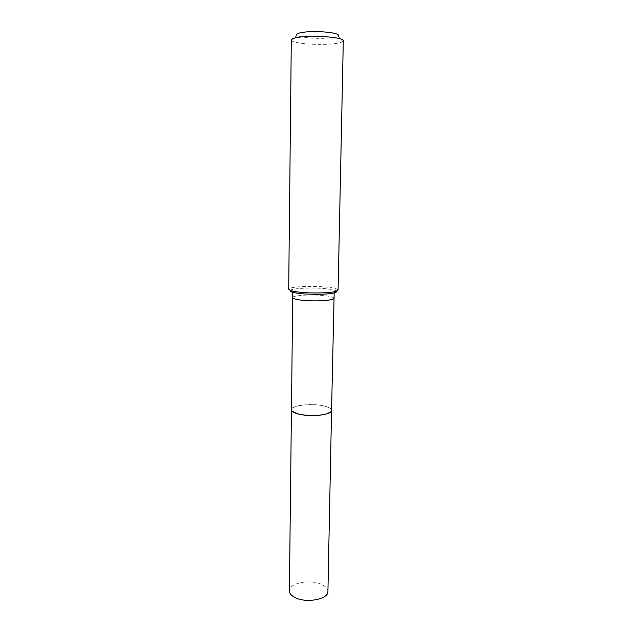 <?xml version="1.0" encoding="UTF-8"?>
<svg xmlns="http://www.w3.org/2000/svg" width="632" height="632" viewBox="0 0 632 632"><rect width="100%" height="100%" fill="white"/><g stroke="black" fill="none" stroke-linecap="round" stroke-linejoin="round"><path stroke-width="0.47" stroke-dasharray="3.16 2.37" d="M327.921 591.457C327.842 588.653 325.685 586.291 321.467 584.363C310.122 578.928 288.903 583.067 289.385 590.857M331.555 410.413C331.445 408.762 329.185 407.356 324.777 406.194C312.943 402.924 290.91 405.199 291.447 409.781M330.67 411.906C332.645 409.733 330.67 407.83 324.737 406.202C311.157 402.402 286.217 406.147 292.276 411.306M331.555 410.35C331.445 408.699 329.185 407.3 324.777 406.139C312.943 402.861 290.91 405.144 291.447 409.726M343.31 40.78L342.836 41.522L337.851 35.906C336.903 36.656 334.636 37.256 331.057 37.715C319.808 39.247 299.236 37.809 296.906 35.258L291.755 40.724L291.305 39.958M342.836 41.522C341.612 42.423 338.768 43.142 334.304 43.679C320.282 45.488 294.804 43.774 291.755 40.724M338.088 290.072C337.923 289.069 335.11 288.2 329.635 287.457C315.036 285.387 288.042 286.525 288.69 289.29M336.5 291.194C335.734 290.372 333.135 289.661 328.695 289.061C315.692 287.197 291.739 288.034 290.246 290.467M333.807 298.264C333.672 297.38 331.35 296.606 326.823 295.95C314.681 294.101 292.15 295.16 292.719 297.617"/><path stroke-width="0.95" d="M295.421 597.714C306.718 603.489 328.624 599.128 327.921 591.457L331.555 410.413C332.361 414.932 309.569 417.349 297.759 413.865C293.619 412.696 291.51 411.337 291.447 409.781L289.385 590.857C289.44 593.495 291.455 595.786 295.421 597.714M292.276 411.306L297.798 413.849C305.762 416.109 320.195 416.053 327.005 413.747L330.67 411.906M333.807 298.264C334.683 300.698 311.339 301.82 299.213 299.852C294.962 299.197 292.798 298.454 292.719 297.617L291.447 409.726C291.471 410.99 292.932 412.151 295.831 413.209L297.759 413.802C305.738 416.069 320.219 416.014 327.06 413.699C329.991 412.736 331.484 411.622 331.555 410.35L334.17 292.9C336.192 292.379 336.967 291.81 336.5 291.194M296.906 35.258C295.776 34.057 297.877 33.069 303.226 32.287C316.885 30.241 342.465 32.998 337.851 35.906M299.529 37.146C314.957 34.918 344.614 37.462 343.31 40.78L338.088 290.072L335.489 291.486C328.956 293.295 307.673 293.485 296.447 291.802L291.249 290.791L288.69 289.29L291.305 39.958C291.423 38.821 294.164 37.881 299.529 37.146M290.246 290.467C289.756 291.068 290.515 291.66 292.521 292.245L297.419 293.209C307.997 294.812 327.992 294.63 334.17 292.9L335.489 291.486M292.719 297.617L292.521 292.245L291.249 290.791"/></g></svg>

